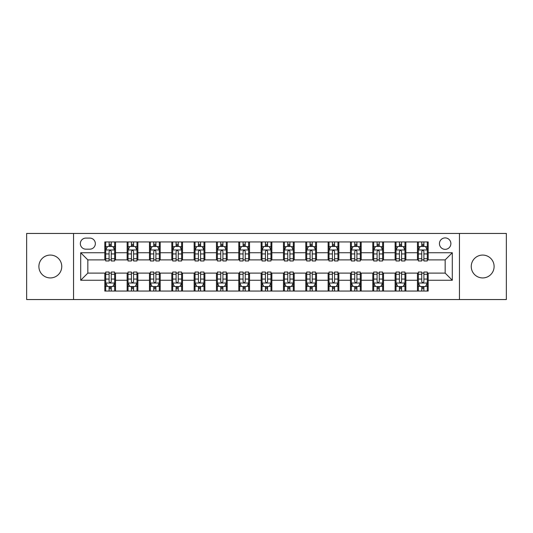 <?xml version="1.0" encoding="UTF-8"?>
<svg xmlns="http://www.w3.org/2000/svg" width="533" height="533" viewBox="0 0 533 533"><rect width="100%" height="100%" fill="white"/><g stroke="black" fill="none" stroke-linecap="round" stroke-linejoin="round"><path stroke-width="0.8" d="M482.678 255.067A11.433 11.433 0 0 0 471.245 266.5A11.433 11.433 0 0 0 482.678 277.933A11.433 11.433 0 0 0 494.111 266.5A11.433 11.433 0 0 0 482.678 255.067M50.322 255.067A11.433 11.433 0 0 0 38.889 266.5A11.433 11.433 0 0 0 50.322 277.933A11.433 11.433 0 0 0 61.755 266.5A11.433 11.433 0 0 0 50.322 255.067M445.162 237.911A5.716 5.716 0 0 0 439.445 243.634A5.716 5.716 0 0 0 445.162 249.351A5.716 5.716 0 0 0 450.878 243.634A5.716 5.716 0 0 0 445.162 237.911M459.453 299.553L506.35 299.553L506.35 233.447L459.453 233.447L459.453 299.553L73.547 299.553L73.547 233.447L26.65 233.447L26.65 299.553L73.547 299.553M85.873 249.171L89.804 249.171A5.537 5.537 0 0 0 95.347 243.634A5.537 5.537 0 0 0 89.804 238.091L85.873 238.091A5.537 5.537 0 0 0 80.336 243.634A5.537 5.537 0 0 0 85.873 249.171M459.453 233.447L73.547 233.447M104.814 280.258L80.696 280.258L80.696 252.742L104.814 252.742L104.814 259.891L87.838 259.891L87.838 273.109L104.814 273.109L104.814 291.065L428.186 291.065L428.186 273.109L445.162 273.109L445.162 259.891L428.186 259.891L428.186 252.742L452.304 252.742L452.304 280.258L428.186 280.258M428.186 252.742L428.186 241.935L104.814 241.935L104.814 252.742M417.466 241.935L417.466 259.891L418.358 259.891M421.756 259.891L423.902 259.891M427.293 259.891L428.186 259.891M417.466 259.891L404.96 259.891M395.133 241.935L395.133 259.891L396.026 259.891M399.424 259.891L401.569 259.891M395.133 259.891L382.627 259.891M372.8 241.935L372.8 259.891L373.693 259.891M377.091 259.891L379.236 259.891M372.8 259.891L360.295 259.891M350.467 241.935L350.467 259.891L351.36 259.891M354.758 259.891L356.903 259.891M350.467 259.891L337.962 259.891M328.135 241.935L328.135 259.891L329.028 259.891M332.425 259.891L334.571 259.891M328.135 259.891L315.629 259.891M305.802 241.935L305.802 259.891L306.702 259.891M310.093 259.891L312.238 259.891M305.802 259.891L293.297 259.891M283.469 241.935L283.469 259.891L284.369 259.891M287.76 259.891L289.905 259.891M283.469 259.891L270.964 259.891M261.143 241.935L261.143 259.891L262.036 259.891M265.427 259.891L267.573 259.891M261.143 259.891L248.631 259.891M238.811 241.935L238.811 259.891L239.703 259.891M243.095 259.891L245.24 259.891M238.811 259.891L226.298 259.891M216.478 241.935L216.478 259.891L217.371 259.891M220.762 259.891L222.907 259.891M216.478 259.891L203.972 259.891M194.145 241.935L194.145 259.891L195.038 259.891M198.429 259.891L200.575 259.891M194.145 259.891L181.64 259.891M171.813 241.935L171.813 259.891L172.705 259.891M176.097 259.891L178.242 259.891M171.813 259.891L159.307 259.891M149.48 241.935L149.48 259.891L150.373 259.891M153.764 259.891L155.909 259.891M149.48 259.891L136.974 259.891M127.147 241.935L127.147 259.891L128.04 259.891M131.431 259.891L133.576 259.891M127.147 259.891L114.642 259.891M104.814 259.891L105.707 259.891M109.098 259.891L111.244 259.891M104.814 273.109L105.707 273.109M109.098 273.109L111.244 273.109M114.642 273.109L115.534 273.109L115.534 291.065M128.04 273.109L115.534 273.109M131.431 273.109L133.576 273.109M136.974 273.109L137.867 273.109L137.867 291.065M150.373 273.109L137.867 273.109M153.764 273.109L155.909 273.109M159.307 273.109L160.2 273.109L160.2 291.065M172.705 273.109L160.2 273.109M176.097 273.109L178.242 273.109M181.64 273.109L182.533 273.109L182.533 291.065M195.038 273.109L182.533 273.109M198.429 273.109L200.575 273.109M203.972 273.109L204.865 273.109L204.865 291.065M217.371 273.109L204.865 273.109M220.762 273.109L222.907 273.109M226.298 273.109L227.198 273.109L227.198 291.065M239.703 273.109L227.198 273.109M243.095 273.109L245.24 273.109M248.631 273.109L249.531 273.109L249.531 291.065M262.036 273.109L249.531 273.109M265.427 273.109L267.573 273.109M270.964 273.109L271.857 273.109L271.857 291.065M284.369 273.109L271.857 273.109M287.76 273.109L289.905 273.109M293.297 273.109L294.189 273.109L294.189 291.065M306.702 273.109L294.189 273.109M310.093 273.109L312.238 273.109M315.629 273.109L316.522 273.109L316.522 291.065M329.028 273.109L316.522 273.109M332.425 273.109L334.571 273.109M337.962 273.109L338.855 273.109L338.855 291.065M351.36 273.109L338.855 273.109M354.758 273.109L356.903 273.109M360.295 273.109L361.187 273.109L361.187 291.065M373.693 273.109L361.187 273.109M377.091 273.109L379.236 273.109M382.627 273.109L383.52 273.109L383.52 291.065M396.026 273.109L383.52 273.109M399.424 273.109L401.569 273.109M404.96 273.109L405.853 273.109L405.853 291.065M418.358 273.109L405.853 273.109M421.756 273.109L423.902 273.109M427.293 273.109L428.186 273.109M115.534 241.935L115.534 259.891M104.814 246.399L105.707 246.399M109.098 246.399L111.244 246.399M114.642 246.399L115.534 246.399M104.814 286.601L105.707 286.601M109.098 286.601L111.244 286.601M114.642 286.601L115.534 286.601M127.147 273.109L127.147 291.065M137.867 241.935L137.867 259.891M127.147 246.399L128.04 246.399M131.431 246.399L133.576 246.399M136.974 246.399L137.867 246.399M127.147 286.601L128.04 286.601M131.431 286.601L133.576 286.601M136.974 286.601L137.867 286.601M149.48 273.109L149.48 291.065M149.48 286.601L150.373 286.601M153.764 286.601L155.909 286.601M159.307 286.601L160.2 286.601M160.2 241.935L160.2 259.891M149.48 246.399L150.373 246.399M153.764 246.399L155.909 246.399M159.307 246.399L160.2 246.399M171.813 273.109L171.813 291.065M171.813 286.601L172.705 286.601M176.097 286.601L178.242 286.601M181.64 286.601L182.533 286.601M182.533 241.935L182.533 259.891M171.813 246.399L172.705 246.399M176.097 246.399L178.242 246.399M181.64 246.399L182.533 246.399M194.145 273.109L194.145 291.065M194.145 286.601L195.038 286.601M198.429 286.601L200.575 286.601M203.972 286.601L204.865 286.601M204.865 241.935L204.865 259.891M194.145 246.399L195.038 246.399M198.429 246.399L200.575 246.399M203.972 246.399L204.865 246.399M216.478 273.109L216.478 291.065M216.478 286.601L217.371 286.601M220.762 286.601L222.907 286.601M226.298 286.601L227.198 286.601M227.198 241.935L227.198 259.891M216.478 246.399L217.371 246.399M220.762 246.399L222.907 246.399M226.298 246.399L227.198 246.399M238.811 273.109L238.811 291.065M238.811 286.601L239.703 286.601M243.095 286.601L245.24 286.601M248.631 286.601L249.531 286.601M249.531 241.935L249.531 259.891M238.811 246.399L239.703 246.399M243.095 246.399L245.24 246.399M248.631 246.399L249.531 246.399M261.143 273.109L261.143 291.065M261.143 286.601L262.036 286.601M265.427 286.601L267.573 286.601M270.964 286.601L271.857 286.601M271.857 241.935L271.857 259.891M261.143 246.399L262.036 246.399M265.427 246.399L267.573 246.399M270.964 246.399L271.857 246.399M283.469 273.109L283.469 291.065M283.469 286.601L284.369 286.601M287.76 286.601L289.905 286.601M293.297 286.601L294.189 286.601M294.189 241.935L294.189 259.891M283.469 246.399L284.369 246.399M287.76 246.399L289.905 246.399M293.297 246.399L294.189 246.399M305.802 273.109L305.802 291.065M305.802 286.601L306.702 286.601M310.093 286.601L312.238 286.601M315.629 286.601L316.522 286.601M316.522 241.935L316.522 259.891M305.802 246.399L306.702 246.399M310.093 246.399L312.238 246.399M315.629 246.399L316.522 246.399M328.135 273.109L328.135 291.065M328.135 286.601L329.028 286.601M332.425 286.601L334.571 286.601M337.962 286.601L338.855 286.601M338.855 241.935L338.855 259.891M328.135 246.399L329.028 246.399M332.425 246.399L334.571 246.399M337.962 246.399L338.855 246.399M350.467 273.109L350.467 291.065M350.467 286.601L351.36 286.601M354.758 286.601L356.903 286.601M360.295 286.601L361.187 286.601M361.187 241.935L361.187 259.891M350.467 246.399L351.36 246.399M354.758 246.399L356.903 246.399M360.295 246.399L361.187 246.399M372.8 273.109L372.8 291.065M372.8 286.601L373.693 286.601M377.091 286.601L379.236 286.601M382.627 286.601L383.52 286.601M383.52 241.935L383.52 259.891M372.8 246.399L373.693 246.399M377.091 246.399L379.236 246.399M382.627 246.399L383.52 246.399M395.133 273.109L395.133 291.065M395.133 286.601L396.026 286.601M399.424 286.601L401.569 286.601M404.96 286.601L405.853 286.601M405.853 241.935L405.853 259.891M395.133 246.399L396.026 246.399M399.424 246.399L401.569 246.399M404.96 246.399L405.853 246.399M417.466 273.109L417.466 291.065M417.466 286.601L418.358 286.601M421.756 286.601L423.902 286.601M427.293 286.601L428.186 286.601M417.466 246.399L418.358 246.399M421.756 246.399L423.902 246.399M427.293 246.399L428.186 246.399M87.838 259.891L80.696 252.742M87.838 273.109L80.696 280.258M452.304 252.742L445.162 259.891M452.304 280.258L445.162 273.109M111.244 244.254L109.098 244.254M114.642 258.725L111.244 258.725L111.244 260.963L114.642 260.963L114.642 250.064L112.856 246.493L107.493 246.493L105.707 250.064L105.707 260.963L109.098 260.963L109.098 258.725L105.707 258.725M105.707 250.064L105.707 241.935M114.642 250.064L114.642 241.935M109.098 246.493L109.098 241.935M111.244 241.935L111.244 246.493M111.244 258.725L111.244 251.403C110.531 250.024 109.818 250.024 109.098 251.403L109.098 258.725M109.098 288.746L111.244 288.746M105.707 274.275L109.098 274.275L109.098 272.037L105.707 272.037L105.707 282.936L107.493 286.507L112.856 286.507L114.642 282.936L114.642 272.037L111.244 272.037L111.244 274.275L114.642 274.275M114.642 282.936L114.642 291.065M105.707 282.936L105.707 291.065M111.244 286.507L111.244 291.065M109.098 291.065L109.098 286.507M109.098 274.275L109.098 281.597C109.818 282.976 110.531 282.976 111.244 281.597L111.244 274.275M133.576 244.254L131.431 244.254M136.974 258.725L133.576 258.725L133.576 260.963L136.974 260.963L136.974 250.064L135.189 246.493L129.825 246.493L128.04 250.064L128.04 260.963L131.431 260.963L131.431 258.725L128.04 258.725M128.04 250.064L128.04 241.935M136.974 250.064L136.974 241.935M131.431 246.493L131.431 241.935M133.576 241.935L133.576 246.493M133.576 258.725L133.576 251.403C132.864 250.024 132.151 250.024 131.431 251.403L131.431 258.725M155.909 244.254L153.764 244.254M159.307 258.725L155.909 258.725L155.909 260.963L159.307 260.963L159.307 250.064L157.515 246.493L152.158 246.493L150.373 250.064L150.373 260.963L153.764 260.963L153.764 258.725L150.373 258.725M150.373 250.064L150.373 241.935M159.307 250.064L159.307 241.935M153.764 246.493L153.764 241.935M155.909 241.935L155.909 246.493M155.909 258.725L155.909 251.403C155.196 250.024 154.483 250.024 153.764 251.403L153.764 258.725M178.242 244.254L176.097 244.254M181.64 258.725L178.242 258.725L178.242 260.963L181.64 260.963L181.64 250.064L179.848 246.493L174.491 246.493L172.705 250.064L172.705 260.963L176.097 260.963L176.097 258.725L172.705 258.725M172.705 250.064L172.705 241.935M181.64 250.064L181.64 241.935M176.097 246.493L176.097 241.935M178.242 241.935L178.242 246.493M178.242 258.725L178.242 251.403C177.529 250.024 176.816 250.024 176.097 251.403L176.097 258.725M131.431 288.746L133.576 288.746M128.04 274.275L131.431 274.275L131.431 272.037L128.04 272.037L128.04 282.936L129.825 286.507L135.189 286.507L136.974 282.936L136.974 272.037L133.576 272.037L133.576 274.275L136.974 274.275M136.974 282.936L136.974 291.065M128.04 282.936L128.04 291.065M133.576 286.507L133.576 291.065M131.431 291.065L131.431 286.507M131.431 274.275L131.431 281.597C132.144 282.976 132.864 282.976 133.576 281.597L133.576 274.275M153.764 288.746L155.909 288.746M150.373 274.275L153.764 274.275L153.764 272.037L150.373 272.037L150.373 282.936L152.158 286.507L157.515 286.507L159.307 282.936L159.307 272.037L155.909 272.037L155.909 274.275L159.307 274.275M159.307 282.936L159.307 291.065M150.373 282.936L150.373 291.065M155.909 286.507L155.909 291.065M153.764 291.065L153.764 286.507M153.764 274.275L153.764 281.597C154.477 282.976 155.196 282.976 155.909 281.597L155.909 274.275M176.097 288.746L178.242 288.746M172.705 274.275L176.097 274.275L176.097 272.037L172.705 272.037L172.705 282.936L174.491 286.507L179.848 286.507L181.64 282.936L181.64 272.037L178.242 272.037L178.242 274.275L181.64 274.275M181.64 282.936L181.64 291.065M172.705 282.936L172.705 291.065M178.242 286.507L178.242 291.065M176.097 291.065L176.097 286.507M176.097 274.275L176.097 281.597C176.809 282.976 177.529 282.976 178.242 281.597L178.242 274.275M200.575 244.254L198.429 244.254M203.972 258.725L200.575 258.725L200.575 260.963L203.972 260.963L203.972 250.064L202.18 246.493L196.824 246.493L195.038 250.064L195.038 260.963L198.429 260.963L198.429 258.725L195.038 258.725M195.038 250.064L195.038 241.935M203.972 250.064L203.972 241.935M198.429 246.493L198.429 241.935M200.575 241.935L200.575 246.493M200.575 258.725L200.575 251.403C199.862 250.024 199.149 250.024 198.429 251.403L198.429 258.725M198.429 288.746L200.575 288.746M195.038 274.275L198.429 274.275L198.429 272.037L195.038 272.037L195.038 282.936L196.824 286.507L202.18 286.507L203.972 282.936L203.972 272.037L200.575 272.037L200.575 274.275L203.972 274.275M203.972 282.936L203.972 291.065M195.038 282.936L195.038 291.065M200.575 286.507L200.575 291.065M198.429 291.065L198.429 286.507M198.429 274.275L198.429 281.597C199.142 282.976 199.862 282.976 200.575 281.597L200.575 274.275M222.907 244.254L220.762 244.254M226.298 258.725L222.907 258.725L222.907 260.963L226.298 260.963L226.298 250.064L224.513 246.493L219.156 246.493L217.371 250.064L217.371 260.963L220.762 260.963L220.762 258.725L217.371 258.725M217.371 250.064L217.371 241.935M226.298 250.064L226.298 241.935M220.762 246.493L220.762 241.935M222.907 241.935L222.907 246.493M222.907 258.725L222.907 251.403C222.194 250.024 221.481 250.024 220.762 251.403L220.762 258.725M245.24 244.254L243.095 244.254M248.631 258.725L245.24 258.725L245.24 260.963L248.631 260.963L248.631 250.064L246.846 246.493L241.489 246.493L239.703 250.064L239.703 260.963L243.095 260.963L243.095 258.725L239.703 258.725M239.703 250.064L239.703 241.935M248.631 250.064L248.631 241.935M243.095 246.493L243.095 241.935M245.24 241.935L245.24 246.493M245.24 258.725L245.24 251.403C244.527 250.024 243.814 250.024 243.095 251.403L243.095 258.725M267.573 244.254L265.427 244.254M270.964 258.725L267.573 258.725L267.573 260.963L270.964 260.963L270.964 250.064L269.178 246.493L263.822 246.493L262.036 250.064L262.036 260.963L265.427 260.963L265.427 258.725L262.036 258.725M262.036 250.064L262.036 241.935M270.964 250.064L270.964 241.935M265.427 246.493L265.427 241.935M267.573 241.935L267.573 246.493M267.573 258.725L267.573 251.403C266.86 250.024 266.147 250.024 265.427 251.403L265.427 258.725M289.905 244.254L287.76 244.254M293.297 258.725L289.905 258.725L289.905 260.963L293.297 260.963L293.297 250.064L291.511 246.493L286.154 246.493L284.369 250.064L284.369 260.963L287.76 260.963L287.76 258.725L284.369 258.725M284.369 250.064L284.369 241.935M293.297 250.064L293.297 241.935M287.76 246.493L287.76 241.935M289.905 241.935L289.905 246.493M289.905 258.725L289.905 251.403C289.192 250.024 288.473 250.024 287.76 251.403L287.76 258.725M312.238 244.254L310.093 244.254M315.629 258.725L312.238 258.725L312.238 260.963L315.629 260.963L315.629 250.064L313.844 246.493L308.487 246.493L306.702 250.064L306.702 260.963L310.093 260.963L310.093 258.725L306.702 258.725M306.702 250.064L306.702 241.935M315.629 250.064L315.629 241.935M310.093 246.493L310.093 241.935M312.238 241.935L312.238 246.493M312.238 258.725L312.238 251.403C311.525 250.024 310.806 250.024 310.093 251.403L310.093 258.725M220.762 288.746L222.907 288.746M217.371 274.275L220.762 274.275L220.762 272.037L217.371 272.037L217.371 282.936L219.156 286.507L224.513 286.507L226.298 282.936L226.298 272.037L222.907 272.037L222.907 274.275L226.298 274.275M226.298 282.936L226.298 291.065M217.371 282.936L217.371 291.065M222.907 286.507L222.907 291.065M220.762 291.065L220.762 286.507M220.762 274.275L220.762 281.597C221.475 282.976 222.194 282.976 222.907 281.597L222.907 274.275M243.095 288.746L245.24 288.746M239.703 274.275L243.095 274.275L243.095 272.037L239.703 272.037L239.703 282.936L241.489 286.507L246.846 286.507L248.631 282.936L248.631 272.037L245.24 272.037L245.24 274.275L248.631 274.275M248.631 282.936L248.631 291.065M239.703 282.936L239.703 291.065M245.24 286.507L245.24 291.065M243.095 291.065L243.095 286.507M243.095 274.275L243.095 281.597C243.808 282.976 244.527 282.976 245.24 281.597L245.24 274.275M265.427 288.746L267.573 288.746M262.036 274.275L265.427 274.275L265.427 272.037L262.036 272.037L262.036 282.936L263.822 286.507L269.178 286.507L270.964 282.936L270.964 272.037L267.573 272.037L267.573 274.275L270.964 274.275M270.964 282.936L270.964 291.065M262.036 282.936L262.036 291.065M267.573 286.507L267.573 291.065M265.427 291.065L265.427 286.507M265.427 274.275L265.427 281.597C266.14 282.976 266.853 282.976 267.573 281.597L267.573 274.275M287.76 288.746L289.905 288.746M284.369 274.275L287.76 274.275L287.76 272.037L284.369 272.037L284.369 282.936L286.154 286.507L291.511 286.507L293.297 282.936L293.297 272.037L289.905 272.037L289.905 274.275L293.297 274.275M293.297 282.936L293.297 291.065M284.369 282.936L284.369 291.065M289.905 286.507L289.905 291.065M287.76 291.065L287.76 286.507M287.76 274.275L287.76 281.597C288.473 282.976 289.186 282.976 289.905 281.597L289.905 274.275M310.093 288.746L312.238 288.746M306.702 274.275L310.093 274.275L310.093 272.037L306.702 272.037L306.702 282.936L308.487 286.507L313.844 286.507L315.629 282.936L315.629 272.037L312.238 272.037L312.238 274.275L315.629 274.275M315.629 282.936L315.629 291.065M306.702 282.936L306.702 291.065M312.238 286.507L312.238 291.065M310.093 291.065L310.093 286.507M310.093 274.275L310.093 281.597C310.806 282.976 311.519 282.976 312.238 281.597L312.238 274.275M334.571 244.254L332.425 244.254M337.962 258.725L334.571 258.725L334.571 260.963L337.962 260.963L337.962 250.064L336.176 246.493L330.82 246.493L329.028 250.064L329.028 260.963L332.425 260.963L332.425 258.725L329.028 258.725M329.028 250.064L329.028 241.935M337.962 250.064L337.962 241.935M332.425 246.493L332.425 241.935M334.571 241.935L334.571 246.493M334.571 258.725L334.571 251.403C333.858 250.024 333.138 250.024 332.425 251.403L332.425 258.725M332.425 288.746L334.571 288.746M329.028 274.275L332.425 274.275L332.425 272.037L329.028 272.037L329.028 282.936L330.82 286.507L336.176 286.507L337.962 282.936L337.962 272.037L334.571 272.037L334.571 274.275L337.962 274.275M337.962 282.936L337.962 291.065M329.028 282.936L329.028 291.065M334.571 286.507L334.571 291.065M332.425 291.065L332.425 286.507M332.425 274.275L332.425 281.597C333.138 282.976 333.851 282.976 334.571 281.597L334.571 274.275M356.903 244.254L354.758 244.254M360.295 258.725L356.903 258.725L356.903 260.963L360.295 260.963L360.295 250.064L358.509 246.493L353.152 246.493L351.36 250.064L351.36 260.963L354.758 260.963L354.758 258.725L351.36 258.725M351.36 250.064L351.36 241.935M360.295 250.064L360.295 241.935M354.758 246.493L354.758 241.935M356.903 241.935L356.903 246.493M356.903 258.725L356.903 251.403C356.191 250.024 355.471 250.024 354.758 251.403L354.758 258.725M354.758 288.746L356.903 288.746M351.36 274.275L354.758 274.275L354.758 272.037L351.36 272.037L351.36 282.936L353.152 286.507L358.509 286.507L360.295 282.936L360.295 272.037L356.903 272.037L356.903 274.275L360.295 274.275M360.295 282.936L360.295 291.065M351.36 282.936L351.36 291.065M356.903 286.507L356.903 291.065M354.758 291.065L354.758 286.507M354.758 274.275L354.758 281.597C355.471 282.976 356.184 282.976 356.903 281.597L356.903 274.275M379.236 244.254L377.091 244.254M382.627 258.725L379.236 258.725L379.236 260.963L382.627 260.963L382.627 250.064L380.842 246.493L375.485 246.493L373.693 250.064L373.693 260.963L377.091 260.963L377.091 258.725L373.693 258.725M373.693 250.064L373.693 241.935M382.627 250.064L382.627 241.935M377.091 246.493L377.091 241.935M379.236 241.935L379.236 246.493M379.236 258.725L379.236 251.403C378.523 250.024 377.804 250.024 377.091 251.403L377.091 258.725M377.091 288.746L379.236 288.746M373.693 274.275L377.091 274.275L377.091 272.037L373.693 272.037L373.693 282.936L375.485 286.507L380.842 286.507L382.627 282.936L382.627 272.037L379.236 272.037L379.236 274.275L382.627 274.275M382.627 282.936L382.627 291.065M373.693 282.936L373.693 291.065M379.236 286.507L379.236 291.065M377.091 291.065L377.091 286.507M377.091 274.275L377.091 281.597C377.804 282.976 378.517 282.976 379.236 281.597L379.236 274.275M401.569 244.254L399.424 244.254M404.96 258.725L401.569 258.725L401.569 260.963L404.96 260.963L404.96 250.064L403.175 246.493L397.811 246.493L396.026 250.064L396.026 260.963L399.424 260.963L399.424 258.725L396.026 258.725M396.026 250.064L396.026 241.935M404.96 250.064L404.96 241.935M399.424 246.493L399.424 241.935M401.569 241.935L401.569 246.493M401.569 258.725L401.569 251.403C400.856 250.024 400.136 250.024 399.424 251.403L399.424 258.725M399.424 288.746L401.569 288.746M396.026 274.275L399.424 274.275L399.424 272.037L396.026 272.037L396.026 282.936L397.811 286.507L403.175 286.507L404.96 282.936L404.96 272.037L401.569 272.037L401.569 274.275L404.96 274.275M404.96 282.936L404.96 291.065M396.026 282.936L396.026 291.065M401.569 286.507L401.569 291.065M399.424 291.065L399.424 286.507M399.424 274.275L399.424 281.597C400.136 282.976 400.849 282.976 401.569 281.597L401.569 274.275M423.902 244.254L421.756 244.254M427.293 258.725L423.902 258.725L423.902 260.963L427.293 260.963L427.293 250.064L425.507 246.493L420.144 246.493L418.358 250.064L418.358 260.963L421.756 260.963L421.756 258.725L418.358 258.725M418.358 250.064L418.358 241.935M427.293 250.064L427.293 241.935M421.756 246.493L421.756 241.935M423.902 241.935L423.902 246.493M423.902 258.725L423.902 251.403C423.182 250.024 422.469 250.024 421.756 251.403L421.756 258.725M421.756 288.746L423.902 288.746M418.358 274.275L421.756 274.275L421.756 272.037L418.358 272.037L418.358 282.936L420.144 286.507L425.507 286.507L427.293 282.936L427.293 272.037L423.902 272.037L423.902 274.275L427.293 274.275M427.293 282.936L427.293 291.065M418.358 282.936L418.358 291.065M423.902 286.507L423.902 291.065M421.756 291.065L421.756 286.507M421.756 274.275L421.756 281.597C422.469 282.976 423.182 282.976 423.902 281.597L423.902 274.275M127.147 280.258L115.534 280.258M127.147 252.742L115.534 252.742M149.48 252.742L137.867 252.742M149.48 280.258L137.867 280.258M171.813 252.742L160.2 252.742M171.813 280.258L160.2 280.258M194.145 252.742L182.533 252.742M194.145 280.258L182.533 280.258M216.478 252.742L204.865 252.742M216.478 280.258L204.865 280.258M238.811 252.742L227.198 252.742M238.811 280.258L227.198 280.258M261.143 252.742L249.531 252.742M261.143 280.258L249.531 280.258M283.469 252.742L271.857 252.742M283.469 280.258L271.857 280.258M305.802 252.742L294.189 252.742M305.802 280.258L294.189 280.258M328.135 252.742L316.522 252.742M328.135 280.258L316.522 280.258M350.467 252.742L338.855 252.742M350.467 280.258L338.855 280.258M372.8 252.742L361.187 252.742M372.8 280.258L361.187 280.258M395.133 252.742L383.52 252.742M395.133 280.258L383.52 280.258M417.466 252.742L405.853 252.742M417.466 280.258L405.853 280.258M114.595 249.977L105.754 249.977M105.707 246.706L107.386 246.706M112.963 246.706L114.642 246.706M109.098 253.935L105.707 253.935M114.642 253.935L111.244 253.935M111.244 245.393L109.098 245.393M105.754 283.023L114.595 283.023M114.642 286.294L112.963 286.294M107.386 286.294L105.707 286.294M111.244 279.065L114.642 279.065M105.707 279.065L109.098 279.065M109.098 287.607L111.244 287.607M136.928 249.977L128.087 249.977M128.04 246.706L129.719 246.706M135.295 246.706L136.974 246.706M131.431 253.935L128.04 253.935M136.974 253.935L133.576 253.935M133.576 245.393L131.431 245.393M159.26 249.977L150.419 249.977M150.373 246.706L152.052 246.706M157.628 246.706L159.307 246.706M153.764 253.935L150.373 253.935M159.307 253.935L155.909 253.935M155.909 245.393L153.764 245.393M181.593 249.977L172.745 249.977M172.705 246.706L174.384 246.706M179.961 246.706L181.64 246.706M176.097 253.935L172.705 253.935M181.64 253.935L178.242 253.935M178.242 245.393L176.097 245.393M128.087 283.023L136.928 283.023M136.974 286.294L135.295 286.294M129.719 286.294L128.04 286.294M133.576 279.065L136.974 279.065M128.04 279.065L131.431 279.065M131.431 287.607L133.576 287.607M150.419 283.023L159.26 283.023M159.307 286.294L157.628 286.294M152.052 286.294L150.373 286.294M155.909 279.065L159.307 279.065M150.373 279.065L153.764 279.065M153.764 287.607L155.909 287.607M172.745 283.023L181.593 283.023M181.64 286.294L179.961 286.294M174.384 286.294L172.705 286.294M178.242 279.065L181.64 279.065M172.705 279.065L176.097 279.065M176.097 287.607L178.242 287.607M203.926 249.977L195.078 249.977M195.038 246.706L196.717 246.706M202.287 246.706L203.972 246.706M198.429 253.935L195.038 253.935M203.972 253.935L200.575 253.935M200.575 245.393L198.429 245.393M195.078 283.023L203.926 283.023M203.972 286.294L202.287 286.294M196.717 286.294L195.038 286.294M200.575 279.065L203.972 279.065M195.038 279.065L198.429 279.065M198.429 287.607L200.575 287.607M226.259 249.977L217.411 249.977M217.371 246.706L219.05 246.706M224.62 246.706L226.298 246.706M220.762 253.935L217.371 253.935M226.298 253.935L222.907 253.935M222.907 245.393L220.762 245.393M248.591 249.977L239.743 249.977M239.703 246.706L241.382 246.706M246.952 246.706L248.631 246.706M243.095 253.935L239.703 253.935M248.631 253.935L245.24 253.935M245.24 245.393L243.095 245.393M270.924 249.977L262.076 249.977M262.036 246.706L263.715 246.706M269.285 246.706L270.964 246.706M265.427 253.935L262.036 253.935M270.964 253.935L267.573 253.935M267.573 245.393L265.427 245.393M293.257 249.977L284.409 249.977M284.369 246.706L286.048 246.706M291.618 246.706L293.297 246.706M287.76 253.935L284.369 253.935M293.297 253.935L289.905 253.935M289.905 245.393L287.76 245.393M315.589 249.977L306.741 249.977M306.702 246.706L308.38 246.706M313.95 246.706L315.629 246.706M310.093 253.935L306.702 253.935M315.629 253.935L312.238 253.935M312.238 245.393L310.093 245.393M217.411 283.023L226.259 283.023M226.298 286.294L224.62 286.294M219.05 286.294L217.371 286.294M222.907 279.065L226.298 279.065M217.371 279.065L220.762 279.065M220.762 287.607L222.907 287.607M239.743 283.023L248.591 283.023M248.631 286.294L246.952 286.294M241.382 286.294L239.703 286.294M245.24 279.065L248.631 279.065M239.703 279.065L243.095 279.065M243.095 287.607L245.24 287.607M262.076 283.023L270.924 283.023M270.964 286.294L269.285 286.294M263.715 286.294L262.036 286.294M267.573 279.065L270.964 279.065M262.036 279.065L265.427 279.065M265.427 287.607L267.573 287.607M284.409 283.023L293.257 283.023M293.297 286.294L291.618 286.294M286.048 286.294L284.369 286.294M289.905 279.065L293.297 279.065M284.369 279.065L287.76 279.065M287.76 287.607L289.905 287.607M306.741 283.023L315.589 283.023M315.629 286.294L313.95 286.294M308.38 286.294L306.702 286.294M312.238 279.065L315.629 279.065M306.702 279.065L310.093 279.065M310.093 287.607L312.238 287.607M337.922 249.977L329.074 249.977M329.028 246.706L330.713 246.706M336.283 246.706L337.962 246.706M332.425 253.935L329.028 253.935M337.962 253.935L334.571 253.935M334.571 245.393L332.425 245.393M329.074 283.023L337.922 283.023M337.962 286.294L336.283 286.294M330.713 286.294L329.028 286.294M334.571 279.065L337.962 279.065M329.028 279.065L332.425 279.065M332.425 287.607L334.571 287.607M360.255 249.977L351.407 249.977M351.36 246.706L353.039 246.706M358.616 246.706L360.295 246.706M354.758 253.935L351.36 253.935M360.295 253.935L356.903 253.935M356.903 245.393L354.758 245.393M351.407 283.023L360.255 283.023M360.295 286.294L358.616 286.294M353.039 286.294L351.36 286.294M356.903 279.065L360.295 279.065M351.36 279.065L354.758 279.065M354.758 287.607L356.903 287.607M382.581 249.977L373.74 249.977M373.693 246.706L375.372 246.706M380.948 246.706L382.627 246.706M377.091 253.935L373.693 253.935M382.627 253.935L379.236 253.935M379.236 245.393L377.091 245.393M373.74 283.023L382.581 283.023M382.627 286.294L380.948 286.294M375.372 286.294L373.693 286.294M379.236 279.065L382.627 279.065M373.693 279.065L377.091 279.065M377.091 287.607L379.236 287.607M404.913 249.977L396.072 249.977M396.026 246.706L397.705 246.706M403.281 246.706L404.96 246.706M399.424 253.935L396.026 253.935M404.96 253.935L401.569 253.935M401.569 245.393L399.424 245.393M396.072 283.023L404.913 283.023M404.96 286.294L403.281 286.294M397.705 286.294L396.026 286.294M401.569 279.065L404.96 279.065M396.026 279.065L399.424 279.065M399.424 287.607L401.569 287.607M427.246 249.977L418.405 249.977M418.358 246.706L420.037 246.706M425.614 246.706L427.293 246.706M421.756 253.935L418.358 253.935M427.293 253.935L423.902 253.935M423.902 245.393L421.756 245.393M418.405 283.023L427.246 283.023M427.293 286.294L425.614 286.294M420.037 286.294L418.358 286.294M423.902 279.065L427.293 279.065M418.358 279.065L421.756 279.065M421.756 287.607L423.902 287.607"/></g></svg>
